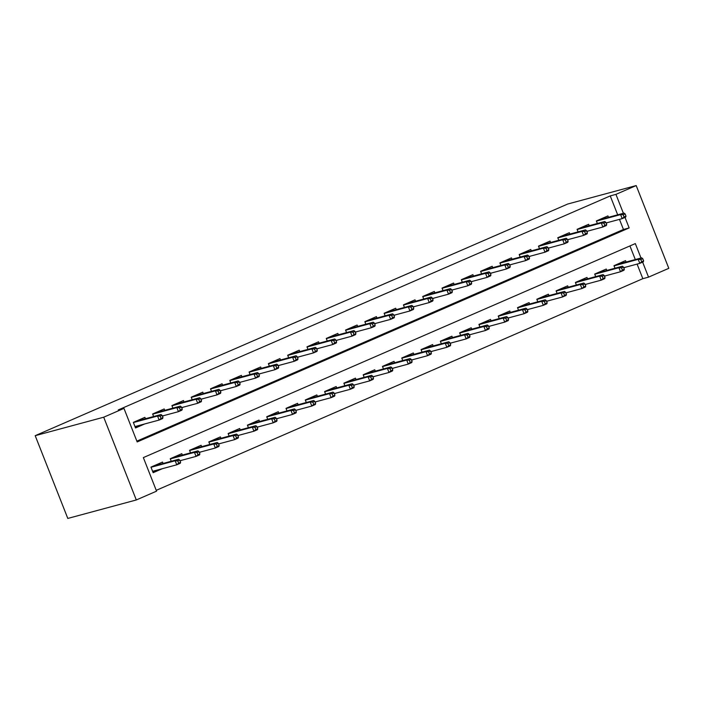 <?xml version="1.0" encoding="UTF-8"?>
<svg xmlns="http://www.w3.org/2000/svg" width="704" height="704" viewBox="0 0 704 704"><rect width="100%" height="100%" fill="white"/><g stroke="black" fill="none" stroke-linecap="round" stroke-linejoin="round"><path stroke-width="1.06" d="M641.01 258.016L635.325 243.584L143.352 457.6L156.561 491.154L136.303 499.963L67.804 518.434L35.2 435.679L567.697 204.037L636.196 185.566L615.938 194.374L610.236 195.914L118.254 409.93L123.966 408.39L137.183 441.945L629.156 227.929L625.011 217.404M636.196 185.566L668.8 268.321L648.542 277.138L642.638 262.134M156.244 490.345L642.831 278.678L648.542 277.138M145.446 418.722L144.901 417.34L133.329 422.374L135.529 427.962L144.813 423.922M164.745 410.335L164.19 408.945L152.618 413.978L153.622 416.522M184.034 401.94L183.489 400.55L171.908 405.583L172.911 408.126L171.987 405.759L196.134 399.247L199.61 397.742L175.463 404.254L171.987 405.759M203.324 393.545L202.778 392.154L191.206 397.197L192.21 399.74M222.622 385.158L222.077 383.768L210.496 388.802L211.499 391.345L210.575 388.978L234.722 382.466L238.198 380.952L214.051 387.464L210.575 388.978M241.912 376.763L241.366 375.373L229.794 380.406L230.789 382.95L229.874 380.582L254.021 374.07L257.488 372.566L233.341 379.069L229.874 380.582M261.21 368.368L260.665 366.978L249.084 372.011L250.087 374.554L249.163 372.187L273.31 365.675L276.786 364.17L252.639 370.682L249.163 372.187M280.5 359.973L279.954 358.591L268.374 363.625L269.377 366.168L268.453 363.801L292.609 357.289L296.076 355.775L271.929 362.287L268.453 363.801M299.79 351.586L299.244 350.196L287.672 355.23L288.675 357.773L287.751 355.406L311.898 348.894L315.374 347.38L291.218 353.892L287.751 355.406M319.088 343.191L318.542 341.801L306.962 346.834L307.965 349.378L307.041 347.01L331.188 340.498L334.664 338.994L310.517 345.497L307.041 347.01M338.378 334.796L337.832 333.406L326.26 338.448L327.263 340.982L326.339 338.615L350.486 332.112L353.954 330.598L329.806 337.11L326.322 338.615M357.676 326.401L357.13 325.019L345.55 330.053L346.553 332.596L345.629 330.229L369.776 323.717L373.252 322.203L349.105 328.715L345.629 330.229M376.966 318.014L376.42 316.624L364.848 321.658L365.842 324.201L364.918 321.834L389.074 315.322L392.542 313.808L368.394 320.32L364.91 321.834M396.264 309.619L395.71 308.229L384.138 313.262L385.141 315.806L384.217 313.438L408.364 306.926L411.84 305.422L387.693 311.934L384.217 313.438M415.554 301.224L415.008 299.834L403.427 304.876L404.43 307.41L403.506 305.043L427.654 298.54L431.13 297.026L406.982 303.538L403.498 305.043M434.843 292.829L434.298 291.447L422.726 296.481L423.729 299.024L422.805 296.657L446.952 290.145L450.419 288.631L426.272 295.143L422.805 296.657M454.142 284.442L453.596 283.052L442.015 288.086L443.018 290.629L442.094 288.262L466.242 281.75L469.718 280.236L445.57 286.748L442.086 288.262M473.431 276.047L472.886 274.657L461.314 279.69L462.308 282.234L461.393 279.866L485.54 273.354L489.007 271.85L464.86 278.362L461.393 279.866M492.73 267.652L492.175 266.262L480.603 271.304L481.606 273.847L480.682 271.48L504.83 264.968L508.306 263.454L484.158 269.966L480.674 271.471M512.019 259.257L511.474 257.875L499.893 262.909L500.896 265.452L499.972 263.085L524.119 256.573L527.595 255.059L503.448 261.571L499.972 263.085M531.309 250.87L530.763 249.48L519.191 254.514L520.194 257.057L519.27 254.69L543.418 248.178L546.894 246.664L522.738 253.176L519.262 254.69M550.607 242.475L550.062 241.085L538.481 246.118L539.484 248.662L538.56 246.294L562.707 239.782L566.183 238.278L542.036 244.79L538.56 246.294M569.897 234.08L569.351 232.69L557.779 237.732L558.782 240.275L557.858 237.908L582.006 231.396L585.473 229.882L561.326 236.394L557.841 237.899M589.195 225.694L588.65 224.303L577.069 229.337L578.072 231.88L577.148 229.513L601.295 223.001L604.771 221.487L580.624 227.999L577.148 229.513M623.814 267.951L625.478 267.23M604.516 276.346L606.179 275.625M585.226 284.742L586.89 284.02M565.928 293.137L567.591 292.406M546.638 301.523L548.302 300.802M527.34 309.918L529.012 309.197M508.05 318.314L509.714 317.583M488.761 326.709L490.424 325.978M469.462 335.095L471.126 334.374M450.173 343.49L451.836 342.769M430.874 351.886L432.546 351.155M411.585 360.272L413.248 359.55M392.295 368.667L393.958 367.946M372.997 377.062L374.66 376.341M353.707 385.458L355.37 384.727M334.409 393.844L336.072 393.122M315.119 402.239L316.782 401.518M295.821 410.634L297.493 409.913M276.531 419.03L278.194 418.299M257.242 427.416L258.905 426.694M237.943 435.811L239.606 435.09M218.654 444.206L220.317 443.485M199.355 452.602L201.027 451.871M180.066 460.988L181.729 460.266M642.831 278.678L637.094 264.097M635.298 259.556L629.93 245.925M626.111 262.029L625.557 260.647L613.985 265.681L614.988 268.224L614.055 265.848L617.54 264.343L641.687 257.831L642.752 258.658L640.816 259.503L641.705 261.738L643.632 260.902L642.752 258.658M606.813 270.424L606.267 269.034L594.695 274.067L595.69 276.61M587.523 278.819L586.978 277.429L575.397 282.462L576.4 285.006L575.467 282.638L578.952 281.125L603.099 274.622L604.164 275.449L602.237 276.285L603.117 278.52L605.044 277.684L604.164 275.449M568.225 287.214L567.679 285.824L556.107 290.858L557.11 293.401L556.169 291.025M548.935 295.601L548.39 294.21L536.809 299.253L537.812 301.796L536.879 299.42L540.364 297.915L564.511 291.403L565.576 292.23L563.649 293.075L564.529 295.31L566.456 294.474L565.576 292.23M529.646 303.996L529.091 302.606L517.519 307.639L518.522 310.182L517.59 307.815M510.347 312.391L509.802 311.001L498.23 316.034L499.224 318.578L498.291 316.21L501.776 314.697L525.923 308.185L526.988 309.021L525.061 309.857L525.941 312.092L527.868 311.256L526.988 309.021M491.058 320.778L490.512 319.396L478.931 324.43L479.934 326.973L479.002 324.597M471.759 329.173L471.214 327.782L459.642 332.825L460.636 335.368L459.703 332.992L463.188 331.487L487.335 324.975L488.4 325.802L486.473 326.647L487.353 328.882L489.28 328.038L488.4 325.802M452.47 337.568L451.924 336.178L440.343 341.211L441.346 343.754L440.414 341.387M433.171 345.963L432.626 344.573L421.054 349.606L422.057 352.15L421.124 349.782L424.6 348.269L448.756 341.757L449.821 342.593L447.885 343.429L448.765 345.664L450.701 344.828L449.821 342.593M413.882 354.35L413.336 352.968L401.755 358.002L402.758 360.545L401.826 358.169M394.592 362.745L394.038 361.354L382.466 366.397L383.469 368.931L382.536 366.564L386.021 365.059L410.168 358.547L411.233 359.374L409.297 360.219L410.186 362.454L412.113 361.61L411.233 359.374M375.294 371.14L374.748 369.75L363.176 374.783L364.17 377.326L363.238 374.959M356.004 379.535L355.458 378.145L343.878 383.178L344.881 385.722L343.948 383.354L347.433 381.841L371.58 375.329L372.645 376.165L370.718 377.001L371.598 379.236L373.525 378.4L372.645 376.165M336.706 387.922L336.16 386.54L324.588 391.574L325.591 394.117L324.65 391.741M317.416 396.317L316.87 394.926L305.29 399.969L306.293 402.503L305.36 400.136L308.845 398.631L332.992 392.119L334.057 392.946L332.13 393.791L333.01 396.026L334.937 395.182L334.057 392.946M298.126 404.712L297.572 403.322L286 408.355L287.003 410.898L286.07 408.531L289.546 407.018L313.702 400.514L314.767 401.342L312.831 402.178L313.711 404.413L315.647 403.577L314.767 401.342M278.828 413.107L278.282 411.717L266.71 416.75L267.705 419.294L266.772 416.926L270.257 415.413L294.404 408.901L295.469 409.737L293.542 410.573L294.422 412.808L296.349 411.972L295.469 409.737M259.538 421.494L258.993 420.103L247.412 425.146L248.415 427.689L247.482 425.313L250.967 423.808L275.114 417.296L276.179 418.123L274.252 418.968L275.132 421.203L277.059 420.367L276.179 418.123M240.24 429.889L239.694 428.498L228.122 433.532L229.117 436.075L228.184 433.708L231.669 432.203L255.816 425.691L256.881 426.518L254.954 427.354L255.834 429.598L257.761 428.754L256.881 426.518M220.95 438.284L220.405 436.894L208.824 441.927L209.827 444.47L208.894 442.103L212.379 440.59L236.526 434.086L237.591 434.914L235.664 435.75L236.544 437.985L238.471 437.149L237.591 434.914M201.652 446.679L201.106 445.289L189.534 450.322L190.538 452.866M182.362 455.066L181.817 453.675L170.236 458.718L171.239 461.261L170.306 458.885L173.791 457.38L197.938 450.868L199.003 451.695L197.076 452.54L197.956 454.775L199.883 453.939L199.003 451.695M163.073 463.461L162.518 462.07L150.946 467.104L153.146 472.701L162.439 468.662M136.866 441.135L623.454 229.469L619.467 219.366M617.681 214.817L610.236 195.914M608.485 217.298L607.939 215.908L596.367 220.942L597.362 223.485M606.188 223.221L607.851 222.499M586.898 231.616L588.562 230.886M567.6 240.002L569.263 239.281M548.31 248.398L549.974 247.676M529.012 256.793L530.684 256.062M509.722 265.188L511.386 264.458M490.433 273.574L492.096 272.853M471.134 281.97L472.798 281.248M451.845 290.365L453.508 289.634M432.546 298.751L434.218 298.03M413.257 307.146L414.92 306.425M393.967 315.542L395.63 314.82M374.669 323.937L376.332 323.206M355.379 332.323L357.042 331.602M336.081 340.718L337.744 339.997M316.791 349.114L318.454 348.392M297.493 357.509L299.165 356.778M278.203 365.895L279.866 365.174M258.914 374.29L260.577 373.569M239.615 382.686L241.278 381.964M220.326 391.081L221.989 390.35M201.027 399.467L202.699 398.746M181.738 407.862L183.401 407.141M162.448 416.258L164.111 415.527M123.966 408.39L103.708 417.208L35.2 435.679M103.708 417.208L136.303 499.963M623.392 213.277L615.938 194.374M623.454 229.469L629.156 227.929M602.782 218.838L602.554 218.249M626.006 216.163L625.126 213.928L623.198 214.764L624.078 216.999L626.006 216.163L625.645 217.122L622.178 218.636L620.594 214.606L596.438 221.118L597.37 223.485M624.078 216.999L622.178 218.636L606.091 222.974M623.198 214.764L620.594 214.606L624.061 213.101L599.914 219.604L596.438 221.118M625.126 213.928L624.061 213.101M620.171 262.988L620.409 263.569M643.632 260.902L643.271 261.862L639.795 263.366L638.211 259.345L614.064 265.857M640.816 259.503L638.211 259.345L641.687 257.831M641.705 261.738L639.795 263.366L623.709 267.705M583.493 227.225L583.264 226.644M606.716 224.558L605.836 222.323L603.909 223.159L604.789 225.394L606.716 224.558L606.355 225.518L602.879 227.022L586.802 231.361M604.789 225.394L602.879 227.022L601.295 223.001L603.909 223.159M605.836 222.323L604.771 221.487M564.194 235.62L563.966 235.039M587.426 232.954L586.538 230.71L584.61 231.554L585.49 233.79L587.426 232.954L587.066 233.913L583.59 235.418L567.503 239.756M585.49 233.79L583.59 235.418L582.006 231.396L584.61 231.554M586.538 230.71L585.473 229.882M544.905 244.015L544.676 243.426M568.128 241.34L567.248 239.105L565.321 239.941L566.201 242.185L568.128 241.34L567.767 242.299L564.3 243.813L548.214 248.151M566.201 242.185L564.3 243.813L562.707 239.782L565.321 239.941M567.248 239.105L566.183 238.278M525.606 252.402L525.378 251.821M548.838 249.735L547.958 247.5L546.022 248.336L546.902 250.571L548.838 249.735L548.478 250.694L545.002 252.208L528.915 256.538M546.902 250.571L545.002 252.208L543.418 248.178L546.022 248.336M547.958 247.5L546.894 246.664M600.882 271.374L601.11 271.964M624.334 269.289L623.454 267.054L621.526 267.89L622.406 270.134L624.334 269.289L623.973 270.248L620.506 271.762L618.922 267.731L622.389 266.226L598.242 272.738L594.766 274.243L595.698 276.61M621.526 267.89L618.922 267.731L594.757 274.243M622.406 270.134L620.506 271.762L604.419 276.1M622.389 266.226L623.454 267.054M581.592 279.77L581.821 280.359M605.044 277.684L604.683 278.643L601.207 280.157L599.623 276.126L575.476 282.638M602.237 276.285L599.623 276.126L603.099 274.622M603.117 278.52L601.207 280.157L585.13 284.495M562.294 288.165L562.522 288.746M583.801 283.008L559.654 289.52L556.186 291.034L580.334 284.522L583.801 283.008L584.866 283.844L582.938 284.68L583.818 286.915L585.754 286.079L584.866 283.844M585.754 286.079L585.394 287.038L581.918 288.543L565.831 292.882M583.818 286.915L581.918 288.543L580.334 284.522L582.938 284.68M543.004 296.56L543.233 297.141M566.456 294.474L566.095 295.434L562.628 296.938L561.035 292.917L536.888 299.429M563.649 293.075L561.035 292.917L564.511 291.403M564.529 295.31L562.628 296.938L546.542 301.277M506.317 260.797L506.088 260.216M529.54 258.13L528.66 255.895L526.733 256.731L527.613 258.966L529.54 258.13L529.179 259.09L525.712 260.594L509.626 264.933M527.613 258.966L525.712 260.594L524.119 256.573L526.733 256.731M528.66 255.895L527.595 255.059M523.706 304.946L523.934 305.536M545.222 299.798L521.066 306.31L517.598 307.815L541.746 301.303L545.222 299.798L546.286 300.626L544.35 301.462L545.23 303.706L547.166 302.861L546.286 300.626M547.166 302.861L546.806 303.82L543.33 305.334L527.243 309.672M545.23 303.706L543.33 305.334L541.746 301.303L544.35 301.462M487.027 269.192L486.798 268.611M510.25 266.517L509.37 264.282L507.434 265.126L508.323 267.362L510.25 266.517L509.89 267.476L506.414 268.99L490.327 273.328M508.323 267.362L506.414 268.99L504.83 264.968L507.434 265.126M509.37 264.282L508.306 263.454M467.729 277.587L467.5 276.998M490.952 274.912L490.072 272.677L488.145 273.513L489.025 275.757L490.952 274.912L490.6 275.871L487.124 277.385L471.038 281.723M489.025 275.757L487.124 277.385L485.54 273.354L488.145 273.513M490.072 272.677L489.007 271.85M448.439 285.974L448.21 285.393M471.662 283.307L470.782 281.072L468.855 281.908L469.735 284.143L471.662 283.307L471.302 284.266L467.826 285.78L451.748 290.11M469.735 284.143L467.826 285.78L466.242 281.75L468.855 281.908M470.782 281.072L469.718 280.236M429.141 294.369L428.912 293.788M452.373 291.702L451.484 289.458L449.557 290.303L450.437 292.538L452.373 291.702L452.012 292.662L448.536 294.166L432.45 298.505M450.437 292.538L448.536 294.166L446.952 290.145L449.557 290.303M451.484 289.458L450.419 288.631M409.851 302.764L409.622 302.183M433.074 300.089L432.194 297.854L430.267 298.698L431.147 300.934L433.074 300.089L432.714 301.048L429.246 302.562L413.16 306.9M431.147 300.934L429.246 302.562L427.654 298.54L430.267 298.698M432.194 297.854L431.13 297.026M504.416 313.342L504.645 313.922M527.868 311.256L527.507 312.215L524.04 313.729L522.456 309.698L498.3 316.21M525.061 309.857L522.456 309.698L525.923 308.185M525.941 312.092L524.04 313.729L507.954 318.058M485.126 321.737L485.355 322.318M506.634 316.58L482.486 323.092L479.01 324.606L503.158 318.094L506.634 316.58L507.698 317.416L505.771 318.252L506.651 320.487L508.578 319.651L507.698 317.416M508.578 319.651L508.218 320.61L504.742 322.115L488.655 326.454M506.651 320.487L504.742 322.115L503.158 318.094L505.771 318.252M465.828 330.132L466.057 330.713M489.28 328.038L488.928 328.997L485.452 330.51L483.868 326.489L459.721 333.001M486.473 326.647L483.868 326.489L487.335 324.975M487.353 328.882L485.452 330.51L469.366 334.849M446.538 338.518L446.767 339.108M468.046 333.37L443.898 339.882L440.422 341.387L464.57 334.875L468.046 333.37L469.11 334.198L467.183 335.034L468.063 337.278L469.99 336.433L469.11 334.198M469.99 336.433L469.63 337.392L466.162 338.906L450.076 343.244M468.063 337.278L466.162 338.906L464.57 334.875L467.183 335.034M427.24 346.914L427.469 347.494M450.701 344.828L450.34 345.787L446.864 347.301L445.28 343.27L421.133 349.782M447.885 343.429L445.28 343.27L448.756 341.757M448.765 345.664L446.864 347.301L430.778 351.63M390.562 311.159L390.324 310.57M413.785 308.484L412.905 306.249L410.969 307.085L411.858 309.329L413.785 308.484L413.424 309.443L409.948 310.957L393.862 315.295M411.858 309.329L409.948 310.957L408.364 306.926L410.969 307.085M412.905 306.249L411.84 305.422M407.95 355.309L408.179 355.89M429.458 350.152L405.31 356.664L401.834 358.178L425.982 351.666L429.458 350.152L430.522 350.979L428.595 351.824L429.475 354.059L431.402 353.223L430.522 350.979M431.402 353.223L431.042 354.182L427.574 355.687L411.488 360.026M429.475 354.059L427.574 355.687L425.982 351.666L428.595 351.824M371.263 319.546L371.034 318.965M394.486 316.879L393.606 314.644L391.679 315.48L392.559 317.715L394.486 316.879L394.126 317.838L390.658 319.352L374.572 323.682M392.559 317.715L390.658 319.352L389.074 315.322L391.679 315.48M393.606 314.644L392.542 313.808M388.652 363.704L388.89 364.285M412.113 361.61L411.752 362.569L408.276 364.082L406.692 360.061L382.545 366.564M409.297 360.219L406.692 360.061L410.168 358.547M410.186 362.454L408.276 364.082L392.19 368.421M351.974 327.941L351.745 327.36M375.197 325.274L374.317 323.03L372.39 323.875L373.27 326.11L375.197 325.274L374.836 326.234L371.36 327.738L355.282 332.077M373.27 326.11L371.36 327.738L369.776 323.717L372.39 323.875M374.317 323.03L373.252 322.203M369.362 372.09L369.591 372.68M390.87 366.942L366.722 373.454L363.246 374.959L387.402 368.447L390.87 366.942L391.934 367.77L390.007 368.606L390.887 370.85L392.814 370.005L391.934 367.77M392.814 370.005L392.454 370.964L388.986 372.478L372.9 376.816M390.887 370.85L388.986 372.478L387.402 368.447L390.007 368.606M332.675 336.336L332.446 335.755M355.907 333.661L355.018 331.426L353.091 332.27L353.971 334.506L355.907 333.661L355.546 334.62L352.07 336.134L335.984 340.472M353.971 334.506L352.07 336.134L350.486 332.112L353.091 332.27M355.018 331.426L353.954 330.598M350.073 380.486L350.302 381.066M373.525 378.4L373.164 379.359L369.688 380.873L368.104 376.842L343.957 383.354M370.718 377.001L368.104 376.842L371.58 375.329M371.598 379.236L369.688 380.873L353.61 385.202M313.386 344.731L313.157 344.142M336.609 342.056L335.729 339.821L333.802 340.657L334.682 342.892L336.609 342.056L336.248 343.015L332.781 344.529L316.694 348.867M334.682 342.892L332.781 344.529L331.188 340.498L333.802 340.657M335.729 339.821L334.664 338.994M330.774 388.881L331.003 389.462M352.282 383.724L328.134 390.236L324.667 391.75L348.814 385.238L352.282 383.724L353.346 384.551L351.419 385.396L352.299 387.631L354.235 386.795L353.346 384.551M354.235 386.795L353.874 387.754L350.398 389.259L334.312 393.598M352.299 387.631L350.398 389.259L348.814 385.238L351.419 385.396M294.087 353.118L293.858 352.537M317.319 350.451L316.439 348.216L314.503 349.052L315.383 351.287L317.319 350.451L316.958 351.41L313.482 352.915L297.396 357.254M315.383 351.287L313.482 352.915L311.898 348.894L314.503 349.052M316.439 348.216L315.374 347.38M311.485 397.276L311.714 397.857M334.937 395.182L334.576 396.141L331.109 397.654L329.516 393.633L305.369 400.136M332.13 393.791L329.516 393.633L332.992 392.119M333.01 396.026L331.109 397.654L315.022 401.993M274.798 361.513L274.569 360.932M298.021 358.846L297.141 356.602L295.214 357.447L296.094 359.682L298.021 358.846L297.66 359.806L294.193 361.31L278.106 365.649M296.094 359.682L294.193 361.31L292.609 357.289L295.214 357.447M297.141 356.602L296.076 355.775M255.508 369.908L255.279 369.318M278.731 367.233L277.851 364.998L275.924 365.834L276.804 368.078L278.731 367.233L278.37 368.192L274.894 369.706L258.808 374.044M276.804 368.078L274.894 369.706L273.31 365.675L275.924 365.834M277.851 364.998L276.786 364.17M236.21 378.303L235.981 377.714M259.433 375.628L258.553 373.393L256.626 374.229L257.506 376.464L259.433 375.628L259.081 376.587L255.605 378.101L239.518 382.439M257.506 376.464L255.605 378.101L254.021 374.07L256.626 374.229M258.553 373.393L257.488 372.566M216.92 386.69L216.691 386.109M240.143 384.023L239.263 381.788L237.336 382.624L238.216 384.859L240.143 384.023L239.782 384.982L236.306 386.487L220.229 390.826M238.216 384.859L236.306 386.487L234.722 382.466L237.336 382.624M239.263 381.788L238.198 380.952M197.622 395.085L197.393 394.504M220.854 392.418L219.965 390.174L218.038 391.019L218.918 393.254L220.854 392.418L220.493 393.378L217.017 394.882L215.433 390.861L191.286 397.373L192.218 399.731M218.918 393.254L217.017 394.882L200.93 399.221M218.038 391.019L215.433 390.861L218.9 389.347L194.753 395.859L191.286 397.373M219.965 390.174L218.9 389.347M178.332 403.48L178.103 402.89M201.555 400.805L200.675 398.57L198.748 399.406L199.628 401.65L201.555 400.805L201.194 401.764L197.727 403.278L181.641 407.616M199.628 401.65L197.727 403.278L196.134 399.247L198.748 399.406M200.675 398.57L199.61 397.742M159.042 411.866L158.805 411.286M182.266 409.2L181.386 406.965L179.45 407.801L180.338 410.036L182.266 409.2L181.905 410.159L178.429 411.673L176.845 407.642L152.698 414.154L153.63 416.522M180.338 410.036L178.429 411.673L162.342 416.002M179.45 407.801L176.845 407.642L180.321 406.129L156.174 412.641L152.698 414.154M181.386 406.965L180.321 406.129M139.744 420.262L139.515 419.681M138.978 425.498L140.131 425.19M135.265 427.302L138.908 425.515M160.16 416.196L161.04 418.431L162.967 417.595L162.087 415.36L160.16 416.196L157.555 416.038L133.399 422.55L134.992 426.571L159.139 420.059L157.555 416.038L161.022 414.524L136.875 421.036L133.399 422.55M162.967 417.595L162.606 418.554L159.139 420.059L161.04 418.431M162.087 415.36L161.022 414.524M292.186 405.662L292.415 406.252M315.647 403.577L315.286 404.536L311.81 406.05L310.226 402.019L286.079 408.531M312.831 402.178L310.226 402.019L313.702 400.514M313.711 404.413L311.81 406.05L295.724 410.388M272.897 414.058L273.126 414.638M296.349 411.972L295.988 412.931L292.521 414.436L290.937 410.414L266.781 416.926M293.542 410.573L290.937 410.414L294.404 408.901M294.422 412.808L292.521 414.436L276.434 418.774M253.607 422.453L253.836 423.034M277.059 420.367L276.698 421.326L273.222 422.831L271.638 418.81L247.491 425.322M274.252 418.968L271.638 418.81L275.114 417.296M275.132 421.203L273.222 422.831L257.136 427.17M234.309 430.839L234.538 431.429M257.761 428.754L257.409 429.713L253.933 431.226L252.349 427.196L228.202 433.708M254.954 427.354L252.349 427.196L255.816 425.691M255.834 429.598L253.933 431.226L237.846 435.565M215.019 439.234L215.248 439.815M238.471 437.149L238.11 438.108L234.643 439.622L233.05 435.591L208.903 442.103M235.664 435.75L233.05 435.591L236.526 434.086M236.544 437.985L234.643 439.622L218.557 443.96M195.721 447.63L195.95 448.21M219.182 445.544L218.302 443.309L216.366 444.145L217.246 446.38L219.182 445.544L218.821 446.503L215.345 448.008L213.761 443.986L217.237 442.473L193.081 448.985L189.614 450.498L190.546 452.866M216.366 444.145L213.761 443.986L189.605 450.49M217.246 446.38L215.345 448.008L199.258 452.346M217.237 442.473L218.302 443.309M176.431 456.025L176.66 456.606M199.883 453.939L199.522 454.898L196.055 456.403L194.462 452.382L170.315 458.894M197.076 452.54L194.462 452.382L197.938 450.868M197.956 454.775L196.055 456.403L179.969 460.742M157.133 464.411L157.37 465.001M157.758 469.92L152.891 472.041M177.778 460.926L178.666 463.17L180.594 462.326L179.714 460.09L177.778 460.926L175.173 460.768L178.649 459.263L154.502 465.775L151.026 467.28L152.601 471.319L176.757 464.798L175.173 460.768L151.017 467.28M180.594 462.326L180.233 463.285L176.757 464.798L178.666 463.17M178.649 459.263L179.714 460.09"/></g></svg>
